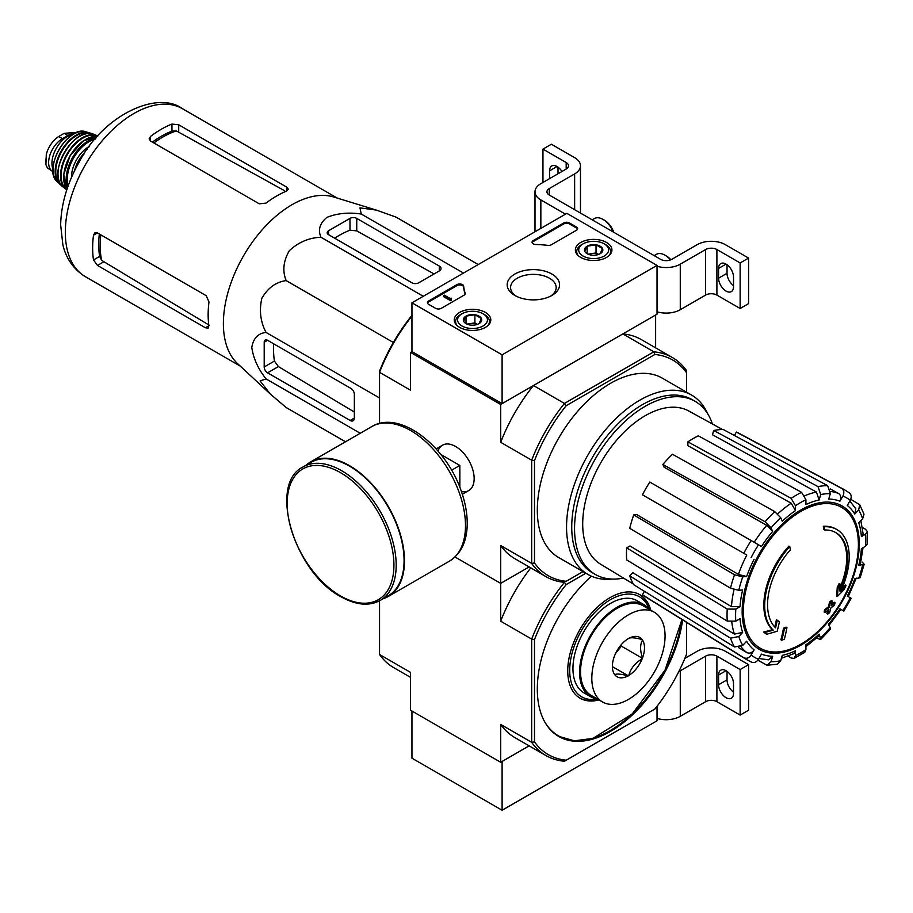 <?xml version="1.0" encoding="UTF-8"?>
<svg xmlns="http://www.w3.org/2000/svg" width="913" height="913" viewBox="0 0 913 913"><rect width="100%" height="100%" fill="white"/><g stroke="black" fill="none" stroke-linecap="round" stroke-linejoin="round"><path stroke-width="1.37" d="M502.104 354.849L411.957 302.808L566.893 213.357L657.029 265.398L502.104 354.849L502.104 403.637L411.957 351.596L411.957 302.808M606.574 242.481A18.271 10.557 180 0 1 611.927 250.082A18.271 10.557 180 0 1 593.655 260.502A18.271 10.557 180 0 1 575.373 250.082A18.271 10.557 180 0 1 586.557 240.222A18.271 10.557 180 0 1 606.574 242.481M485.442 312.417A18.271 10.557 180 0 1 490.795 320.007A18.271 10.557 180 0 1 472.523 330.438A18.271 10.557 180 0 1 454.252 320.007A18.271 10.557 180 0 1 465.425 310.158A18.271 10.557 180 0 1 485.442 312.417M551.897 274.048A26.203 15.133 180 0 1 551.897 295.447A26.203 15.133 180 0 1 514.841 295.447A26.203 15.133 180 0 1 514.841 274.048A26.203 15.133 180 0 1 551.897 274.048M441.253 308.332A3.983 2.305 180 0 1 435.615 308.332L428.574 304.269A3.983 2.305 180 0 1 427.41 302.637A3.983 2.305 180 0 1 428.574 301.016L456.899 284.662A3.983 2.305 180 0 1 461.168 284.148A3.983 2.305 180 0 1 463.701 286.203A69.719 40.252 180 0 0 465.151 293.062A3.983 2.305 180 0 1 465.242 293.529A3.983 2.305 180 0 1 464.066 295.161L441.253 308.332M551.395 244.741A3.983 2.305 180 0 1 547.754 245.369A69.719 40.252 180 0 0 535.885 244.524A3.983 2.305 180 0 1 532.051 242.23A3.983 2.305 180 0 1 533.215 240.598L563.789 222.943A3.983 2.305 180 0 1 569.427 222.943L576.468 227.017A3.983 2.305 180 0 1 577.632 228.638A3.983 2.305 180 0 1 576.468 230.27L551.395 244.741M502.104 403.637L657.029 314.186L657.029 265.398M516.13 296.143A22.802 13.159 180 0 1 510.572 287.538A22.802 13.159 180 0 1 524.644 275.372A22.802 13.159 180 0 1 549.489 278.225A22.802 13.159 180 0 1 556.165 287.538A22.802 13.159 180 0 1 550.607 296.143M427.501 303.127A3.983 2.305 180 0 1 428.574 301.986L456.899 285.643A3.983 2.305 180 0 1 461.168 285.13A3.983 2.305 180 0 1 463.701 287.184L463.701 286.203M465.151 294.02A69.719 40.252 180 0 1 463.701 287.184M451.387 299.224L450.543 299.715L443.501 295.652L444.346 295.161L450.292 298.597L451.113 298.083L451.387 300.206L450.543 300.685L450.543 299.715M451.536 298.334L451.387 299.384M450.543 300.685L443.501 296.622L443.501 295.652M532.142 242.721A3.983 2.305 180 0 1 533.215 241.58L563.789 223.925A3.983 2.305 180 0 1 569.427 223.925L576.468 227.988A3.983 2.305 180 0 1 577.541 229.129M463.633 321.25A9.198 5.307 180 0 1 466.018 316.126A9.198 5.307 180 0 1 474.897 314.745A9.198 5.307 180 0 1 481.402 318.511L479.028 323.636A9.198 5.307 180 0 1 470.138 325.017A9.198 5.307 180 0 1 466.018 323.636A9.198 5.307 180 0 1 463.633 321.25L466.018 316.126L474.897 314.745L481.402 318.511A9.198 5.307 180 0 1 479.028 323.636M460.551 314.597L461.955 313.787A14.939 8.628 180 0 1 483.08 313.787A14.939 8.628 180 0 1 483.08 325.975A14.939 8.628 180 0 1 461.955 325.975A14.939 8.628 180 0 1 461.955 313.787L460.551 314.597A16.936 9.781 180 0 0 455.587 321.513L455.587 323.853M483.08 313.787L484.495 314.597A16.936 9.781 180 0 1 489.448 321.513A16.936 9.781 180 0 1 487.941 325.542M457.093 325.542A16.936 9.781 180 0 1 455.587 321.513M467.627 324.377A7.966 4.599 180 0 1 470.457 323.567L466.954 324.115M477.465 324.366L474.897 322.882L470.457 323.567A7.966 4.599 180 0 1 477.408 324.377M474.897 322.882L474.897 314.745M466.018 323.556L466.018 316.126M584.765 251.326A9.198 5.307 180 0 1 587.15 246.19A9.198 5.307 180 0 1 596.029 244.821A9.198 5.307 180 0 1 602.534 248.576L600.161 253.7A9.198 5.307 180 0 1 591.27 255.081A9.198 5.307 180 0 1 587.15 253.7A9.198 5.307 180 0 1 584.765 251.326L587.15 246.19L596.029 244.821L602.534 248.576A9.198 5.307 180 0 1 600.161 253.7M581.684 244.661L583.087 243.851A14.939 8.628 180 0 1 604.212 243.851A14.939 8.628 180 0 1 604.212 256.051A14.939 8.628 180 0 1 583.087 256.051A14.939 8.628 180 0 1 583.087 243.851L581.684 244.661A16.936 9.781 180 0 0 576.719 251.577L576.719 253.917M604.212 243.851L605.627 244.661A16.936 9.781 180 0 1 610.58 251.577A16.936 9.781 180 0 1 609.074 255.606M578.226 255.606A16.936 9.781 180 0 1 576.719 251.577M588.759 254.442A7.966 4.599 180 0 1 591.59 253.631L588.086 254.179M598.597 254.43L596.029 252.947L591.59 253.631A7.966 4.599 180 0 1 598.54 254.442M596.029 252.947L596.029 244.821M587.15 253.62L587.15 246.19M565.478 214.167L540.838 199.936A19.915 11.504 180 0 1 534.995 191.798A19.915 11.504 180 0 1 540.838 183.673L566.186 169.031L566.186 162.525A7.966 4.599 180 0 1 568.525 165.778A7.966 4.599 180 0 1 566.186 169.031M557.033 166.508L549.569 170.822L549.569 178.628M549.569 170.822A10.557 6.094 60 0 1 551.749 165.995A10.557 6.094 60 0 1 561.94 171.484M566.186 162.525L542.95 149.116L551.395 144.231L574.642 157.652A19.915 11.504 180 0 1 580.474 165.778A19.915 11.504 180 0 1 574.642 173.915L549.284 188.546A7.966 4.599 180 0 0 546.955 191.798A7.966 4.599 180 0 0 549.284 195.051L660.556 259.303A7.966 4.599 180 0 0 671.82 259.303L697.178 244.661A19.915 11.504 180 0 1 725.344 244.661L748.592 258.082L740.135 262.955L716.899 249.534A7.966 4.599 180 0 0 705.623 249.534L680.276 264.177A19.915 11.504 180 0 1 657.029 266.254M542.95 182.452L542.95 149.116M558.014 173.755L558.014 167.159M580.474 165.778L580.474 211.325A19.915 11.504 180 0 1 580.269 212.946M733.516 285.575A10.557 6.094 60 0 1 727.033 273.284L727.033 264.736M740.135 262.955L740.135 308.503L748.592 303.618L748.592 258.082M733.516 286.785L733.516 277.027A10.557 6.094 60 0 0 728.905 266.402A10.557 6.094 60 0 0 720.768 263.572A10.557 6.094 60 0 0 718.588 268.411L718.588 278.168A10.557 6.094 60 0 0 723.199 288.793A10.557 6.094 60 0 0 731.324 291.612A10.557 6.094 60 0 0 733.516 286.785M740.135 308.503L716.899 295.082L716.899 249.534M657.029 311.801A19.915 11.504 180 0 0 680.276 309.712L705.623 295.082A7.966 4.599 180 0 1 716.899 295.082M670.872 259.771A14.939 8.628 -120 0 0 666.33 255.96L664.926 255.149A16.936 9.781 -120 0 0 656.458 254.316L654.187 255.617M670.473 259.931A16.936 9.781 -120 0 0 664.926 255.149M613.776 232.29A14.939 8.628 -120 0 0 604.36 220.181L602.945 219.371A16.936 9.781 -120 0 0 594.477 218.527L592.217 219.839M613.194 231.948A16.936 9.781 -120 0 0 602.945 219.371M411.957 711.033L411.957 758.201L502.104 810.242L657.029 720.791L657.029 706.285M379.557 600.8L379.557 654.495L410.542 672.39L410.542 710.223L500.689 762.264L529.141 745.841L502.104 761.453L502.104 810.242M684.876 658.364L697.178 651.266A19.915 11.504 180 0 1 725.344 651.266L748.592 664.675L740.135 669.56L716.899 656.139A7.966 4.599 180 0 0 705.623 656.139L680.276 670.781A19.915 11.504 180 0 1 678.827 671.534M733.516 692.168A10.557 6.094 60 0 1 727.033 679.888L727.033 671.34M740.135 669.56L740.135 715.096L748.592 710.223L748.592 664.675M733.516 693.389L733.516 683.632A10.557 6.094 60 0 0 728.905 673.007A10.557 6.094 60 0 0 720.768 670.176A10.557 6.094 60 0 0 718.588 675.004L718.588 684.761A10.557 6.094 60 0 0 723.199 695.386A10.557 6.094 60 0 0 731.324 698.217A10.557 6.094 60 0 0 733.516 693.389M740.135 715.096L716.899 701.686L716.899 656.139M657.029 718.405A19.915 11.504 180 0 0 680.276 716.317L705.623 701.686A7.966 4.599 180 0 1 716.899 701.686M686.61 622.381L686.61 654.062A124.499 71.876 -60 0 1 654.872 709.024L564.439 761.237A126.485 73.029 -60 0 1 545.906 755.519A126.485 73.029 -60 0 1 531.674 742.315L534.493 741.881L534.493 639.522L531.674 639.089L500.689 621.194L500.689 583.361L455.016 556.987L500.689 583.361L529.141 566.939L500.689 583.361L500.689 545.529A126.485 73.029 120 0 0 514.921 558.722L545.906 576.617A126.485 73.029 -60 0 1 531.674 563.412L531.674 460.175L500.689 442.291L500.689 404.459L410.542 352.407L411.957 351.596M836.822 529.517L835.977 529.026A59.756 34.5 -60 0 0 823.275 526.287L824.131 526.767A59.756 34.5 -60 0 1 836.822 529.517A59.756 34.5 -60 0 1 840.656 591.213A215.422 134.736 175.5 0 0 846.043 585.461L845.198 584.971A215.422 134.736 175.5 0 1 841.843 588.623M824.131 526.767A217.762 125.72 60 0 1 824.747 529.996L823.903 529.506A217.762 125.72 60 0 0 823.275 526.287M835.418 532.393A56.572 32.663 -60 0 1 839.777 588.04M824.747 529.996A56.572 32.663 -60 0 1 835.852 532.633A56.572 32.663 -60 0 1 839.549 590.894A215.023 112.858 -124.2 0 0 840.017 583.966L839.173 583.475A213.437 173.732 112.2 0 1 837.244 587.504A215.628 113.166 55.8 0 1 836.491 595.984L837.335 596.474A214.806 134.359 -4.5 0 0 844.091 589.558A208.723 169.898 -67.8 0 0 846.043 585.461M840.017 583.966A213.437 173.732 112.2 0 1 838.088 587.995L837.244 587.504M838.088 587.995A215.628 113.166 55.8 0 1 837.335 596.474M777.237 620.212A215.023 134.496 64.5 0 1 775.571 627.824A56.572 32.663 -60 0 1 790.373 549.831A217.762 125.72 -120 0 0 789.756 546.613L788.912 546.122A59.756 34.5 -60 0 0 772.375 629.65A215.422 113.064 -175.8 0 1 763.656 632.058A208.723 13.375 32.6 0 1 765.87 633.748L766.715 634.238A214.806 112.733 4.2 0 0 777.18 631.203A215.628 134.873 -115.5 0 0 779.405 621.867A213.437 13.672 -147.4 0 0 777.237 620.212L776.392 619.722A215.023 134.496 64.5 0 1 774.795 627.048M772.375 629.65L773.22 630.141A59.756 34.5 -60 0 1 789.756 546.613M773.22 630.141A215.422 113.064 -175.8 0 1 764.501 632.538L763.656 632.058M764.501 632.538A208.723 13.375 32.6 0 1 766.715 634.238M786.938 627.619A215.388 124.351 180 0 1 784.347 628.726L783.491 628.235A216.484 124.99 60 0 1 780.923 639.762L781.768 640.241A211.793 122.274 0 0 0 784.37 639.146A216.952 125.264 -120 0 0 786.938 627.619L786.093 627.128A215.388 124.351 180 0 1 783.491 628.235M784.347 628.726A216.484 124.99 60 0 1 781.768 640.241M827.749 614.095A211.793 122.274 0 0 0 829.655 612.6A216.484 124.99 -120 0 0 830.796 608.047A213.38 123.198 0 0 0 834.505 604.988A215.388 124.351 -120 0 0 835.018 602.683A214.099 123.609 180 0 1 831.309 605.741A216.484 124.99 -120 0 0 832.234 601.074L831.389 600.583A215.388 124.351 180 0 1 829.472 602.078A216.952 125.264 60 0 1 828.548 606.757A214.099 123.609 180 0 1 824.633 609.69A217.762 125.72 60 0 1 824.119 612.007L824.964 612.486A213.38 123.198 0 0 0 828.878 609.553A216.952 125.264 60 0 1 827.749 614.095L826.904 613.616A216.952 125.264 60 0 0 827.714 610.455M832.234 601.074A215.388 124.351 180 0 1 830.316 602.569L829.472 602.078M830.316 602.569A216.952 125.264 60 0 1 829.392 607.248L828.548 606.757M829.392 607.248A214.099 123.609 180 0 1 825.478 610.181L824.633 609.69M825.478 610.181A217.762 125.72 60 0 1 824.964 612.486M835.018 602.683L834.174 602.192A214.099 123.609 180 0 1 831.606 604.338M828.878 625.576L840.884 609.382L839.926 608.823L843.852 611.094L851.224 598.323L847.298 596.063A86.142 49.736 -60 0 0 854.773 578.819L860.16 577.724L864.166 564.245L858.768 565.398L860.286 564.633L863.047 547.686M858.768 565.398A86.142 49.736 -60 0 0 861.393 548.645L865.592 546.214L867.35 543.897L867.35 531.594L865.49 529.232L862.386 527.531M867.35 531.594L865.592 534.185L861.393 536.604L863.15 534.014L860.856 520.672M861.393 536.604A86.142 49.736 -60 0 0 858.768 522.887L862.648 518.789L863.995 514.179L859.726 504.729L850.756 499.297M859.715 504.729L858.665 509.968L854.773 514.065L855.823 508.803L849.843 501.066M854.773 514.065A86.142 49.736 -60 0 0 847.298 505.46L850.277 500.313C851.863 496.957 851.418 494.39 848.93 492.621M734.394 435.49L736.369 432.066L841.558 488.364C844.046 490.133 844.491 492.7 842.904 496.056L839.926 501.203C841.512 497.87 841.078 495.314 838.625 493.534L830.214 488.911M839.926 501.203A86.142 49.736 -60 0 0 828.742 499.034L830.351 493.625L827.635 485.659L723.324 429.532A94.222 54.392 -60 0 0 713.692 430.491L818.002 486.618A98.045 56.606 -60 0 1 827.635 485.659M818.002 486.618L820.719 494.572L819.109 499.993L816.439 492.05L712.437 434.725L713.692 430.491M819.109 499.993A86.142 49.736 -60 0 0 805.917 504.581L805.917 499.719L801.58 492.324L698.308 435.832A94.222 54.392 -60 0 0 687.877 441.858L791.149 498.35A98.045 56.606 -60 0 1 801.58 492.324M791.149 498.35L795.485 505.745L795.485 510.595L791.194 503.211L687.877 445.658L687.877 441.858M795.485 510.595A86.142 49.736 -60 0 0 782.293 521.243L780.683 517.694L774.726 511.6L672.493 454.275A94.222 54.392 -60 0 0 662.861 464.443L765.094 521.768A98.045 56.606 -60 0 1 774.726 511.6M765.094 521.768L771.051 527.862L772.66 531.412L766.737 525.34L664.128 467.228L662.861 464.443M772.66 531.412A86.142 49.736 -60 0 0 761.476 546.51L649.816 482.041A94.222 54.392 -60 0 0 642.444 494.8L743.798 553.324A98.045 56.606 -60 0 1 751.171 540.553M743.798 553.324L746.8 555.058A92.122 53.182 -60 0 0 738.412 574.414L746.629 576.502L742.748 576.89L734.497 574.779L633.725 514.909L636.772 514.601L738.412 574.414M633.725 514.909A94.222 54.392 -60 0 0 629.742 528.33L730.503 588.2L738.754 590.312L742.634 589.935A86.142 49.736 -60 0 0 740.009 606.689L735.81 609.108L727.239 609.051L626.672 547.868L629.97 545.963L731.473 606.654A92.122 53.182 -60 0 1 733.995 589.672M626.672 547.868A94.222 54.392 -60 0 0 626.672 559.897L727.239 621.091L735.81 621.148L740.009 618.717A86.142 49.736 -60 0 0 742.634 632.447L738.754 636.544L730.503 638.176L629.742 575.909L632.777 572.691L734.417 634.101A92.122 53.182 -60 0 1 731.804 622.164M629.742 575.909A94.222 54.392 -60 0 0 633.725 584.719L734.497 646.986L742.748 645.365L746.629 641.268A86.142 49.736 -60 0 0 754.104 649.873L751.125 655.009C749.014 658.068 746.572 658.969 743.798 657.702L642.444 594.751L644.418 591.327M751.171 661.959C753.944 663.226 756.386 662.324 758.498 659.266L761.476 654.119A86.142 49.736 -60 0 0 772.66 656.299L771.051 661.708L767.046 665.246L777.362 664.23L780.683 660.75L782.293 655.34A86.142 49.736 -60 0 0 795.485 650.752L795.485 655.602L794.127 658.421L791.149 657.999L788.124 656.15M794.127 658.421L804.775 652.27L805.917 649.588L805.917 644.738A86.142 49.736 -60 0 0 819.109 634.079L820.81 639.34L830.488 629.125L828.742 623.921A86.142 49.736 -60 0 0 839.926 608.823M864.166 564.245L862.226 562.123M818.002 638.723L820.81 639.34M819.109 634.079L819.201 635.779L805.917 646.644M795.485 650.752L794.116 653.571L781.425 658.262M767.046 665.246L757.858 660.19M772.66 656.299L768.632 659.837L758.931 658.524M754.104 649.873C752.004 652.909 749.573 653.811 746.8 652.578A92.122 53.182 -60 0 1 740.991 646.712M738.594 647.602L746.8 652.578M743.798 657.702A98.045 56.606 -60 0 0 746.446 659.528L645.114 596.611A94.222 54.392 -60 0 1 642.444 594.751M742.634 632.447L734.417 634.101M740.009 606.689L731.473 606.654M736.369 432.066A94.222 54.392 -60 0 1 739.325 433.458L844.468 489.745A98.045 56.606 -60 0 0 841.558 488.364M566.231 581.296L583.03 571.595L566.231 581.296A124.499 71.876 -60 0 1 534.493 562.979L534.493 460.62L531.674 460.175A126.485 73.029 -60 0 1 564.439 403.432L533.454 385.537L500.689 404.459M534.493 460.62A124.499 71.876 -60 0 1 566.231 405.646L564.439 403.432L653.845 351.813L622.86 333.918L655.625 315.008L655.625 347.853M379.557 423.461L379.557 371.169A124.499 71.876 -60 0 1 411.295 316.195L412.322 315.601M461.407 491.559A26.203 15.133 -120 0 0 474.155 478.583A26.203 15.133 -120 0 0 455.621 446.491A26.203 15.133 -120 0 0 438.012 451.033M411.957 316.069A126.485 73.029 -60 0 0 379.557 372.356L410.542 390.239L410.542 352.407M534.493 562.979L531.674 563.412L500.689 545.529M566.231 405.646L654.872 354.472L653.845 351.813A126.485 73.029 -60 0 1 672.39 357.531A126.485 73.029 -60 0 1 686.61 370.724L686.61 392.191M611.938 579.07A103.58 59.802 -60 0 1 588.006 574.471L558.767 557.592A103.58 59.802 -60 0 1 558.767 437.978A103.58 59.802 -60 0 1 662.347 378.176L691.586 395.067A103.58 59.802 -60 0 1 707.529 413.498M654.872 354.472A124.499 71.876 -60 0 1 686.61 372.789M672.39 357.531L641.405 339.636A126.485 73.029 120 0 0 622.86 333.918M533.454 385.537A126.485 73.029 120 0 0 500.689 442.291M500.689 762.264L500.689 724.431L531.674 742.315L531.674 639.089A126.485 73.029 -60 0 1 564.439 582.334A126.485 73.029 -60 0 1 545.906 576.617M588.006 574.471A103.58 59.802 -60 0 1 588.006 454.868A103.58 59.802 -60 0 1 691.586 395.067M623.476 578.066A99.916 57.69 -60 0 1 595.242 574.414A99.916 57.69 -60 0 1 595.242 459.045A99.916 57.69 -60 0 1 695.158 401.355A99.916 57.69 -60 0 1 712.425 423.986M633.325 584.035L600.469 564.108A88.39 51.025 -60 0 1 582.905 529.631A88.39 51.025 -60 0 1 618.637 437.898A88.39 51.025 -60 0 1 688.847 411.033L722.525 429.532M595.242 574.414L592.434 572.793A99.916 57.69 -60 0 1 592.423 457.424A99.916 57.69 -60 0 1 692.339 399.734L695.158 401.355M328.566 234.664L411.957 282.802A4.782 2.762 0 0 0 418.713 282.802L439.279 270.933A5.98 3.447 0 0 0 441.025 268.49A5.98 3.447 0 0 0 439.279 266.048L356.743 218.401A4.782 2.762 0 0 0 349.976 218.401L328.566 230.761A4.782 2.762 0 0 0 327.174 232.712A4.782 2.762 0 0 0 328.566 234.664L328.566 230.761M478.207 264.553L396.082 217.134L376.35 210.093L359.996 207.867L361.24 214.03C348.618 212.147 337.159 213.277 326.854 217.408C319.71 223.377 317.758 229.985 320.999 237.254L423.244 296.28M361.24 214.03L463.484 273.055M320.999 237.254C309.028 237.722 298.471 242.196 289.318 250.698C283.338 261.038 282.288 271.001 286.157 280.599C275.897 282.049 267.794 287.949 261.848 298.289C259.064 310.477 260.467 321.867 266.048 332.446C258.117 333.279 253.358 338.278 251.783 347.442C253.38 358.455 258.128 368.932 266.048 378.895L260.102 380.915L270.202 393.948L286.157 407.518L345.479 441.766M266.048 378.895L360.213 433.264M266.048 332.446L379.557 397.977M286.157 280.599L393.366 342.489M267.577 372.824L350.124 420.471A5.98 3.447 -120 0 0 353.114 420.767A5.98 3.447 -120 0 0 354.347 418.04L354.347 394.29A4.782 2.762 -120 0 0 350.969 388.436L267.577 340.298A4.782 2.762 -120 0 0 265.192 340.058A4.782 2.762 -120 0 0 264.199 342.249L264.199 366.969A4.782 2.762 -120 0 0 267.577 372.824L278.397 366.581L274.425 361.069A92.955 53.673 120 0 1 273.706 343.824M88.801 147.187L86.233 148.671L84.27 153.715M86.233 148.671L87.294 149.287M153.863 142.964A88.595 51.151 -60 0 1 176.392 130.936L171.941 131.152A88.435 51.06 120 0 0 152.391 142.108M176.392 130.936L284.594 190.714M99.334 233.99A88.435 51.06 120 0 0 99.631 256.405L101.663 260.365A88.595 51.151 -60 0 1 100.818 234.846M209.499 325.359L101.663 260.365M150.531 141.036L259.269 203.816L266.037 203.097A97.006 56.013 -60 0 1 286.602 191.079L288.348 189.219L286.602 187.062L178.708 124.773L171.941 124.065A97.006 56.013 120 0 0 150.531 136.425L149.139 138.856L150.531 141.036L150.531 136.425M97.486 265.455L205.379 327.744L208.118 328.178L208.86 325.736A97.006 56.013 -60 0 1 208.986 301.918L206.224 295.698L97.486 232.918L94.895 232.804L93.491 235.234A97.006 56.013 120 0 0 93.491 259.954L97.486 265.455L103.546 261.951M269.746 393.526L237.517 363.557A97.006 56.013 -60 0 1 225.716 301.701A97.006 56.013 -60 0 1 333.69 196.991L375.928 209.967M334.694 238.19A92.955 53.673 120 0 1 349.976 230.202L356.743 230.875L434.074 273.934M354.347 412.025L278.397 366.581M459.844 487.348L459.844 465.447L440.876 454.491M451.581 470.218L459.844 465.447M380.219 600.434L388.105 595.881A77.091 44.509 -120 0 0 388.105 506.863A77.091 44.509 -120 0 0 311.013 462.355L303.127 466.908C267.623 483.799 294.42 572.565 340.869 596.691C355.922 605.182 369.035 606.426 380.219 600.434A77.091 44.509 -120 0 0 380.219 511.417A77.091 44.509 -120 0 0 303.127 466.908M383.289 598.654A77.685 44.851 -120 0 0 388.402 596.394A77.685 44.851 -120 0 0 388.402 506.692A77.685 44.851 -120 0 0 310.717 461.841A77.685 44.851 -120 0 0 306.209 465.139M53.057 171.712A19.515 11.276 -60 0 1 52.669 171.507L47.35 167.844L45.924 164.671L46.301 154.331L47.35 151.01C50.055 144.516 53.833 139.689 58.694 136.505L64.184 133.332L74.261 132.556L75.323 133.161M52.669 171.507A19.515 11.276 -60 0 1 49.679 155.861A19.515 11.276 -60 0 1 62.438 138.662L67.927 135.489A19.515 11.276 -60 0 1 74.398 133.618M52.965 169.065A21.912 12.645 -60 0 1 56.48 147.997A21.912 12.645 -60 0 1 72.972 134.416M682.673 619.927A103.58 59.802 -60 0 1 632.538 714.765A103.58 59.802 -60 0 1 558.767 736.494A103.58 59.802 -60 0 1 591.419 576.194M585.849 573.227L566.231 584.548A124.499 71.876 -60 0 0 534.493 639.522M566.231 760.209A124.499 71.876 -60 0 1 534.493 741.881M564.439 582.334L566.231 584.548M545.906 755.519L514.921 737.624A126.485 73.029 -60 0 1 500.689 724.431M500.689 621.194A126.485 73.029 -60 0 1 530.761 567.875M379.557 654.495A126.485 73.029 120 0 0 393.788 667.688L410.542 677.366M609.85 730.788A103.58 59.802 -60 0 1 558.345 736.243L574.311 740.808L592.857 738.423L632.15 714.057L665.006 670.199L681.954 619.482M639.442 594.477A59.756 34.5 -60 0 1 649.942 609.736M598.152 699.438A59.756 34.5 -60 0 1 579.687 697.966M598.996 699.917A59.756 34.5 -60 0 1 580.109 698.217A59.756 34.5 -60 0 1 570.956 650.33A59.756 34.5 -60 0 1 609.987 597.673A59.756 34.5 -60 0 1 639.865 594.717A59.756 34.5 -60 0 1 650.786 610.215M597.456 699.027A57.77 33.347 -60 0 1 570.248 662.393A57.77 33.347 -60 0 1 610.557 599.624A57.77 33.347 -60 0 1 649.246 609.325M628.076 638.792L628.806 638.37A22.711 13.113 120 0 1 642.159 639.557L642.524 640.081A22.711 13.113 120 0 1 642.524 657.885L642.159 658.832A22.711 13.113 120 0 1 628.806 675.437L628.076 675.86A22.711 13.113 120 0 1 614.723 674.673L614.358 674.148A22.711 13.113 120 0 1 612.383 666.387A22.711 13.113 120 0 1 614.358 656.344L614.723 655.408A22.711 13.113 120 0 1 628.076 638.792M628.441 614.826A51.79 29.901 120 0 0 594.603 660.464A51.79 29.901 120 0 0 602.546 701.971A51.79 29.901 120 0 0 654.336 672.071A51.79 29.901 120 0 0 654.336 612.269A51.79 29.901 120 0 0 628.441 614.826M642.159 639.557C635.174 637.685 630.723 637.285 628.806 638.37M642.524 657.885C639.956 650.478 639.956 644.544 642.524 640.081M628.806 675.437C630.655 668.464 635.106 662.929 642.159 658.832M614.723 674.673C616.572 673.577 621.023 673.977 628.076 675.86M654.336 612.269L643.072 605.764A51.79 29.901 120 0 0 617.177 608.32A51.79 29.901 120 0 0 583.339 653.959A51.79 29.901 120 0 0 591.282 695.466L602.546 701.971M621.399 644.521L621.399 646.176L642.524 658.376M621.399 646.176L615.613 653.377M612.555 666.73L628.441 675.894M649.12 609.256A53.182 30.711 120 0 0 643.768 604.554L637.148 600.731A53.182 30.711 120 0 0 583.966 631.431A53.182 30.711 120 0 0 583.966 692.853L590.585 696.665A53.182 30.711 120 0 0 597.33 698.959M643.768 604.554A53.182 30.711 120 0 0 590.585 635.254A53.182 30.711 120 0 0 590.585 696.665M428.574 301.986L428.574 301.016M456.899 285.643L456.899 284.662M465.151 294.009L465.151 293.062M576.468 227.988L576.468 227.017M569.427 223.925L569.427 222.943M563.789 223.925L563.789 222.943M533.215 241.58L533.215 240.598M540.838 228.398L540.838 199.936M574.642 209.693L574.642 173.915M549.284 195.051L549.284 188.546M705.623 295.082L705.623 249.534M680.276 309.712L680.276 264.177M727.033 273.284L718.588 278.168M726.052 264.097L718.588 268.411M705.623 701.686L705.623 656.139M680.276 716.317L680.276 670.781M727.033 679.888L718.588 684.761M726.052 670.701L718.588 675.004M800.906 644.179A81.325 46.951 -60 0 1 743.399 610.98A81.325 46.951 -60 0 1 800.906 511.383A81.325 46.951 -60 0 1 858.403 544.582A81.325 46.951 -60 0 1 800.906 644.179M859.247 543.863A82.798 47.807 -60 0 1 771.428 653.115A82.798 47.807 -60 0 1 771.428 536.011A82.798 47.807 -60 0 1 859.247 543.863M862.648 565.01A92.065 53.159 -60 0 1 858.665 578.443M865.592 534.185A92.065 53.159 -60 0 1 865.592 546.214M858.665 509.968A92.065 53.159 -60 0 1 862.648 518.789M842.904 496.056A92.065 53.159 -60 0 1 850.277 500.313M820.719 494.572A92.065 53.159 -60 0 1 830.351 493.625M795.485 505.745A92.065 53.159 -60 0 1 805.917 499.719M771.051 527.862A92.065 53.159 -60 0 1 780.683 517.694M751.125 557.558A92.065 53.159 -60 0 1 758.498 544.787M746.629 576.502A86.142 49.736 -60 0 1 754.104 559.27M738.754 590.312A92.065 53.159 -60 0 1 742.748 576.89M735.81 621.148A92.065 53.159 -60 0 1 735.81 609.108M742.748 645.365A92.065 53.159 -60 0 1 738.754 636.544M758.498 659.266A92.065 53.159 -60 0 1 751.125 655.009M780.683 660.75A92.065 53.159 -60 0 1 771.051 661.708M805.917 649.588A92.065 53.159 -60 0 1 795.485 655.602M830.351 627.471A92.065 53.159 -60 0 1 820.719 637.639M850.277 597.775A92.065 53.159 -60 0 1 842.904 610.546M804.787 495.748A92.122 53.182 -60 0 1 816.439 492.05M777.739 513.893A92.122 53.182 -60 0 1 791.194 503.211M754.172 542.288A92.122 53.182 -60 0 1 766.737 525.34M830.647 491.434A92.122 53.182 -60 0 1 838.625 493.534M730.503 588.2A98.045 56.606 -60 0 1 734.497 574.779M727.239 621.091A98.045 56.606 -60 0 1 727.239 609.051M734.497 646.986A98.045 56.606 -60 0 1 730.503 638.176M85.411 276.707A97.006 56.013 -60 0 1 85.411 164.694A97.006 56.013 -60 0 1 182.417 108.693C157.744 90.204 103.626 114.673 79.328 161.761C67.368 182.862 61.148 203.919 60.657 224.918L62.871 244.855C64.903 253.643 70.29 267.338 85.411 276.707L240.267 366.113M286.602 191.079L286.602 187.062M178.708 131.769L178.708 124.773M171.941 131.152L171.941 124.065M93.491 235.234L97.486 232.918M93.491 259.954L99.631 256.405M205.379 327.744L208.86 325.736M439.279 270.933L439.279 266.048M356.743 230.875L356.743 218.401M349.976 230.202L349.976 218.401M350.124 420.471L354.347 418.04M264.199 342.249L267.577 340.298M264.199 366.969L274.425 361.069M340.549 595.961A75.494 43.584 -120 0 0 386.77 530.191A75.494 43.584 -120 0 0 294.317 476.814A75.494 43.584 -120 0 0 340.549 595.961M388.402 596.394L449.39 561.187A77.685 44.851 -120 0 0 449.39 471.485A77.685 44.851 -120 0 0 371.705 426.633L310.717 461.841M58.694 136.505L62.438 138.662M64.184 133.332L67.927 135.489M75.38 169.099A31.476 18.169 -60 0 1 84.213 153.806M74.786 170.297A30.677 17.712 -60 0 1 84.441 153.27M74.695 170.069A23.11 13.341 -60 0 1 84.624 152.802L78.792 161.076L74.284 171.324M71.522 177.35A24.697 14.266 -60 0 1 89.428 146.342M68.167 185.818A30.677 17.712 -60 0 1 73.645 157.903A30.677 17.712 -60 0 1 95.089 139.198M67.585 187.485A31.464 18.169 -60 0 1 72.686 157.344A31.464 18.169 -60 0 1 96.23 137.863M66.969 189.288A31.373 18.112 -60 0 1 70.187 155.906A31.373 18.112 -60 0 1 97.486 136.425M63.716 176.426A30.974 17.883 -60 0 1 84.715 140.043M66.934 189.402A30.654 17.701 -60 0 1 67.459 154.331A30.654 17.701 -60 0 1 97.565 136.345M62.974 186.914L66.809 189.801A31.042 17.929 -60 0 1 65.976 189.242A31.042 17.929 -60 0 1 66.957 154.046A31.042 17.929 -60 0 1 96.949 135.581A31.042 17.929 -60 0 1 97.851 136.026L93.434 134.154A30.597 17.667 -60 0 0 64.355 152.539A30.597 17.667 -60 0 0 62.974 186.914C45.593 175.239 74.626 124.944 93.434 134.154M58.295 169.727A30.197 17.438 -60 0 1 76.201 138.696M60.6 184.232A29.444 16.993 -60 0 1 61.867 151.102A29.444 16.993 -60 0 1 89.919 133.446M61.331 185.236A29.832 17.221 -60 0 1 59.528 183.912A29.832 17.221 -60 0 1 61.342 150.793A29.832 17.221 -60 0 1 89.109 132.67A29.832 17.221 -60 0 1 91.163 133.572L85.719 131.712A29.079 16.788 -60 0 0 59.105 149.515A29.079 16.788 -60 0 0 56.994 181.447C42.534 169.156 67.836 125.321 85.719 131.712M54.015 162.172A28.303 16.343 -60 0 1 67.528 138.776M45.65 161.635A22.916 13.227 -60 0 1 45.65 159.09M681.863 619.436A103.18 59.573 -60 0 1 619.322 724.625A103.18 59.573 -60 0 1 543.646 719.821M489.448 321.513L489.448 323.853M610.58 251.577L610.58 253.917M534.995 231.765L534.995 191.798M848.257 596.611L856.28 578.112M849.478 492.974L844.468 489.745M746.446 659.528L751.741 662.245M337.274 198.098L182.417 108.693M442.52 445.19L436.117 448.876M468.723 490.578L462.32 494.275M449.39 561.187C460.951 553.837 466.897 541.58 467.216 524.439C467.353 514.087 465.447 503.211 461.499 491.822C446.605 446.525 399.997 409.286 371.705 426.633M66.969 189.311L63.727 174.668L70.05 155.826L83.209 140.922L97.497 136.414M56.994 181.447L61.342 185.259M46.301 154.331L45.924 164.671"/></g></svg>
